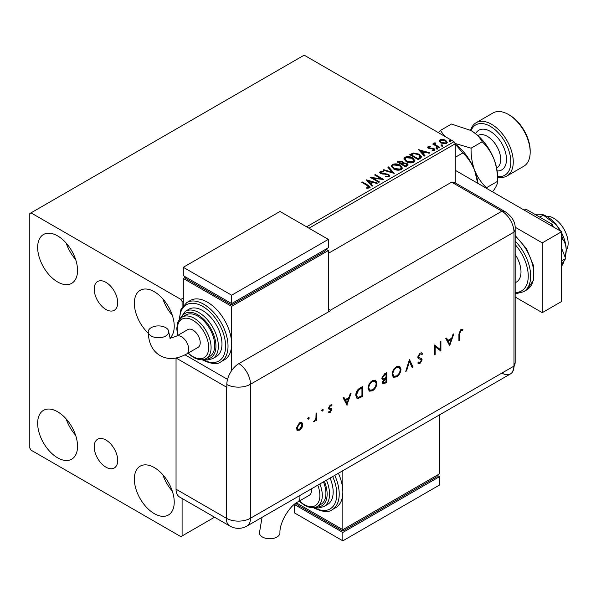 <?xml version="1.0" encoding="UTF-8"?>
<svg xmlns="http://www.w3.org/2000/svg" width="596" height="596" viewBox="0 0 596 596"><rect width="100%" height="100%" fill="white"/><g stroke="black" fill="none" stroke-linecap="round" stroke-linejoin="round"><path stroke-width="0.89" d="M105.946 282.34A16.614 9.596 -120 0 0 97.64 281.513A16.614 9.596 -120 0 0 95.092 294.826A16.614 9.596 -120 0 0 105.946 309.473A16.614 9.596 -120 0 0 114.253 310.293A16.614 9.596 -120 0 0 116.801 296.979A16.614 9.596 -120 0 0 105.946 282.34M105.946 440.049A16.614 9.596 -120 0 0 97.64 439.222A16.614 9.596 -120 0 0 95.092 452.535A16.614 9.596 -120 0 0 105.946 467.175A16.614 9.596 -120 0 0 114.253 468.002A16.614 9.596 -120 0 0 116.801 454.688A16.614 9.596 -120 0 0 105.946 440.049M154.29 513.625A28.206 16.286 60 0 1 135.866 488.772A28.206 16.286 60 0 1 140.187 466.169A28.206 16.286 60 0 1 154.29 467.569A28.206 16.286 60 0 1 172.713 492.423A28.206 16.286 60 0 1 168.392 515.019A28.206 16.286 60 0 1 154.29 513.625M172.289 491.059A28.206 16.286 60 0 1 162.887 474.781M57.596 281.953A28.206 16.286 60 0 1 39.172 257.1A28.206 16.286 60 0 1 43.501 234.496A28.206 16.286 60 0 1 57.596 235.897A28.206 16.286 60 0 1 76.027 260.743A28.206 16.286 60 0 1 71.699 283.346A28.206 16.286 60 0 1 57.596 281.953M75.595 259.387A28.206 16.286 60 0 1 66.193 243.101M148.27 333.224A28.206 16.286 60 0 1 140.187 290.319A28.206 16.286 60 0 1 154.29 291.72A28.206 16.286 60 0 1 172.125 314.733A28.206 16.286 60 0 1 170.262 337.761M172.289 315.209A28.206 16.286 60 0 1 162.887 298.931M57.596 457.803A28.206 16.286 60 0 1 39.172 432.949A28.206 16.286 60 0 1 43.501 410.346A28.206 16.286 60 0 1 57.596 411.747A28.206 16.286 60 0 1 76.027 436.6A28.206 16.286 60 0 1 71.699 459.196A28.206 16.286 60 0 1 57.596 457.803M75.595 435.236A28.206 16.286 60 0 1 66.193 418.951M306.582 226.823L454.04 141.692L304.161 55.16L29.8 213.562L29.8 448.028L31.007 450.122L180.879 536.653L182.093 535.953L182.093 498.472M455.247 182.89L455.247 143.785L308.996 228.216M183.3 300.786L182.093 301.487L180.879 299.393L31.007 212.869M182.093 307.178L182.093 301.487M182.093 535.953L214.553 517.209M439.282 141.334L440.012 139.732L442.783 139.308L445.614 140.209L447.238 142.265L446.411 143.42L440.846 142.965L439.207 140.894M435.073 143.457L435.482 144.761L439.58 147.242L438.932 147.622L432.748 144.053L433.396 143.673L434.305 144.202L434.417 142.958L435.125 142.794L435.475 143.353L434.931 144.135M433.232 144.329L434.305 144.761L434.417 142.958L434.417 143.517L435.125 143.353L435.125 142.794M428.129 146.594L430.26 146.378L430.409 146.899L428.926 147.003L429.127 147.853L434 148.531L434.894 149.671L434.41 150.356L432.234 150.646L432.033 150.095L433.858 149.559L433.858 150.118L433.575 150.512L433.381 148.925L428.509 148.24L427.682 147.219L428.129 146.594L428.129 147.152L429.239 146.899M428.926 147.003L429.127 148.411L429.85 148.642L429.85 148.084M420.18 158.447L418.213 159.579L409.75 154.699L413.348 152.971L419.293 154.193L421.558 156.822L420.18 158.447M405.63 166.843L397.167 161.963L398.366 161.27L402.412 161.352L403.418 162.85L406.919 163.326L408.104 164.831L405.63 166.843M403.44 162.633L403.418 163.408L406.919 163.885L406.919 163.326M394.239 173.421L383.064 170.098L383.779 169.696L392.25 172.214L387.892 167.32L388.599 166.91L394.239 173.421M379.488 181.936L378.84 182.316L370.377 177.429L380.918 178.629L374.608 174.986L375.257 174.613L383.72 179.493L373.193 178.301L379.488 181.936M367.434 185.624L361.809 182.376L362.457 182.004L368.172 185.296L370.168 187.129L369.587 187.904L367.017 188.261L366.696 187.695L368.998 186.973L368.998 187.531L368.715 187.964L367.434 185.624M180.879 299.393L183.3 298M366.257 179.806L377.536 183.069L376.828 183.471L373.245 182.413L370.868 183.784L372.709 185.848L372.001 186.257L366.257 179.806M381.097 171.991L381.321 173.101L388.585 174.293L389.702 175.76L389.091 176.647L385.344 176.677L385.441 176.125L388.175 176.17L388.614 175.544L387.922 174.658L380.702 173.496L379.712 172.274L380.241 171.484L383.31 171.365L383.317 171.961L381.097 171.991L380.881 172.721M393.628 168.936L391.304 166.06L392.354 164.489C395.118 163.498 397.696 163.721 400.095 165.152L402.375 168.035L401.302 169.592C398.56 170.56 396.005 170.344 393.628 168.936M406.211 161.672L403.887 158.797L404.937 157.225C407.701 156.234 410.279 156.457 412.678 157.888L414.958 160.771L413.885 162.328C411.143 163.297 408.588 163.081 406.211 161.672M418.534 149.626L429.82 152.881L429.113 153.291L425.529 152.226L423.153 153.597L424.993 155.668L424.285 156.077L418.534 149.626M436.272 148.464L436.108 147.748L437.36 147.838L437.516 148.56L436.272 148.464L436.108 147.748L436.108 148.307L437.36 148.397L437.36 147.838L437.516 148.56M441.263 145.588L441.1 144.865L442.344 144.962L442.508 145.677L441.263 145.588L441.1 144.865L441.1 145.424L442.344 145.513L442.344 144.962L442.508 145.677M449.399 140.887L449.235 140.164L450.479 140.261L450.643 140.984L449.399 140.887L449.235 140.164L449.235 140.723L450.479 140.82L450.479 140.261L450.643 140.984M454.04 141.692L455.247 143.785M362.293 182.659L362.457 182.004M362.457 182.562L370.109 187.397M366.696 188.254L368.164 188.142L368.164 187.584M368.164 188.142L368.715 187.964M366.816 180.439L376.895 183.434M372.381 186.041L370.868 183.784M368.35 180.953L370.28 183.68L372.098 182.629L372.098 182.071L368.35 180.953L370.28 183.121L372.098 182.071M370.28 183.68L370.28 183.121M371.397 178.018L380.918 179.187L380.918 178.629M375.093 175.269L375.257 174.613M375.257 175.172L382.714 179.478M379.004 182.22L373.193 178.86L373.193 178.301M385.441 176.699L385.441 176.125M385.441 176.677L388.175 176.729L388.175 176.17M388.175 176.729L388.54 175.813M379.764 172.549L380.241 171.484M380.241 172.043L383.31 171.924L383.31 171.365M381.097 172.549L381.321 173.101M381.321 173.66L382.803 174.062L382.803 173.503M382.803 174.062L384.45 174.084L384.45 173.525M384.45 174.084L388.585 174.851L388.585 174.293M388.585 174.851L389.665 176.021M383.705 170.292L383.779 169.696M383.779 170.255L392.25 172.766L392.25 172.214M388.22 167.685L388.599 166.91M388.599 167.469L393.785 173.287M391.334 166.351L392.354 164.489M392.354 165.047C395.118 164.056 397.696 164.28 400.095 165.71L400.095 165.152M400.095 165.71L402.352 168.31M392.444 166.552L394.276 169.115L400.408 169.666L401.264 168.072M399.439 165.524L393.248 164.973L392.414 166.247L394.276 168.556L400.408 169.108L401.294 167.781L399.439 165.524M400.408 169.666L400.408 169.108M394.276 169.115L394.276 168.556M397.651 162.239L402.412 161.911L402.412 161.352M402.412 161.911L403.418 163.408M406.919 163.885L408.059 165.099M402.263 164.153L402.263 164.712L405.414 166.53L407.001 165.204L406.263 163.706L403.73 163.423L402.263 164.153L405.414 165.971L407.001 164.645M398.687 162.09L398.687 162.641L401.399 164.213L402.509 163.207L401.778 161.739L398.687 162.09L401.399 163.654L402.509 162.648M401.734 164.019L401.734 163.46M401.399 164.213L401.399 163.654M406.159 166.098L406.159 165.539M405.414 166.53L405.414 165.971M403.909 159.087L404.937 157.225M404.937 157.784C407.701 156.793 410.279 157.016 412.678 158.447L412.678 157.888M412.678 158.447L414.935 161.047M405.027 159.288L406.859 161.851L412.991 162.403L413.848 160.801M412.022 158.26L405.831 157.709L404.997 158.983L406.859 161.292L412.991 161.844L413.877 160.518L412.022 158.26M412.991 162.403L412.991 161.844M406.859 161.851L406.859 161.292M410.234 154.975L413.348 153.53L413.348 152.971M413.348 153.53L419.293 154.751L419.293 154.193M419.293 154.751L421.528 157.098M420.217 157.731L418.645 154.573L413.803 153.634L411.27 154.818L411.27 155.377L417.997 159.266L420.217 157.731L420.366 156.867M411.27 154.818L417.997 158.707L420.403 156.584L420.403 157.143M417.997 159.266L417.997 158.707M419.1 150.252L429.18 153.246M424.665 155.854L423.153 153.597M420.627 150.773L422.564 153.492L424.382 152.442L424.382 151.883L420.627 150.773L422.564 152.934L424.382 151.883M422.564 153.492L422.564 152.934M430.26 146.884L430.26 146.378M428.926 147.562L429.127 148.411L428.926 147.562M429.85 148.642L432.83 148.657L432.83 148.099M432.83 148.657L434 149.089L434 148.531M434 149.089L434.834 149.931M432.882 150.691L433.575 150.512M427.749 147.51L428.129 147.152M436.272 149.022L436.108 148.307M437.36 148.397L437.516 149.119M433.396 144.232L433.396 143.673M435.073 144.016L435.482 144.761M435.482 145.32L439.096 147.525M441.263 146.147L441.1 145.424M442.344 145.513L442.508 146.236M439.282 141.893L440.012 139.732M440.012 140.284L442.783 139.866L442.783 139.308M442.783 139.866L445.614 140.768L445.614 140.209M445.614 140.768L447.201 142.541M440.265 141.274L441.502 143.152L445.652 143.547L446.188 142.407M444.974 140.589L440.772 140.164L440.22 140.991L441.502 142.593L445.652 142.988L446.233 142.131L444.974 140.589M445.652 143.547L445.652 142.988M441.502 143.152L441.502 142.593M449.399 141.446L449.235 140.723M450.479 140.82L450.643 141.543M546.383 216.229A20.51 11.845 60 0 1 553.632 218.173A20.51 11.845 60 0 1 566.193 250.536M515.168 254.432A22.223 12.829 60 0 1 516.397 282.072L515.168 282.78M515.168 297.009L542.271 312.654L542.271 242.87L515.123 227.195M542.271 312.654L561.611 301.487L561.611 231.71L455.247 170.3M542.271 242.87L561.611 231.71M524.175 210.097L525.866 209.121L552.388 224.431L550.689 225.407M561.611 248.197L565.641 258.604L561.611 260.929M552.388 224.431L553.364 226.949M565.641 258.604L561.611 264.341M534.716 214.225L542.047 214.307L543.299 215.096L539.76 217.138M543.299 215.096L556.53 225.072L560.069 230.816M561.611 234.921L562.631 239.16L561.611 239.748M562.631 239.16C564.837 241.805 566.021 245.418 566.2 249.992L565.164 257.36M564.196 260.661L562.631 264.944L561.611 265.533M542.047 214.307L543.969 215.074A27.349 15.787 60 0 1 556.53 225.072A27.349 15.787 60 0 1 560.672 231.166M561.611 232.894A27.349 15.787 60 0 1 566.2 249.992A27.349 15.787 60 0 1 565.984 253.203A27.349 15.787 60 0 1 565.962 253.352M328.336 253.337L451.619 182.16L501.899 211.193L451.619 182.16A17.09 9.871 -60 0 1 455.329 182.942L505.609 211.967A17.09 9.871 -60 0 0 501.899 211.193A17.09 9.871 60 0 1 513.983 232.127L513.983 366.108A17.09 9.871 60 0 1 512.664 371.688A17.09 9.871 60 0 1 501.899 373.089M308.147 417.274L309.339 417.96L308.631 419.182L307.923 418.772L308.631 417.55L309.339 417.96L308.631 417.55M308.855 417.677L308.147 418.899L308.631 419.182L307.923 418.772M322.138 409.191L323.33 409.884L322.622 411.098L321.915 410.696L322.622 409.474L323.33 409.884L322.622 409.474M322.846 409.601L322.138 410.823L322.622 411.098L321.915 410.696M347.081 405.243L343.072 397.793L343.892 397.316L345.144 399.73L348.98 397.51L350.269 393.636L351.096 393.159L346.879 405.131M376.91 383.094C376.687 386.364 375.219 388.935 372.522 390.812L369.296 391.177L368.015 388.279C368.261 385.001 369.736 382.438 372.448 380.583L375.629 380.248L376.91 383.094L376.426 382.818C376.203 386.089 374.735 388.659 372.038 390.529L372.522 390.812M400.989 369.192C400.765 372.463 399.298 375.033 396.601 376.91L393.375 377.268L392.101 374.377C392.339 371.099 393.814 368.537 396.534 366.674L399.715 366.346L400.989 369.192L400.512 368.917C400.281 372.187 398.813 374.757 396.117 376.627L396.601 376.91M418.489 362.018L420.143 362.316L421.387 360.364L420.828 359.418L418.556 358.68L417.699 357.101L420.113 353.063L421.908 352.892L422.683 353.711L421.968 354.62L421.35 354.009L420.113 354.061L418.459 356.676L419.07 357.689L418.273 357.183L421.67 358.665L422.147 359.88L420.061 363.366L418.399 363.493L417.803 363.016L418.489 362.018L419.003 362.398L418.444 362.077M420.456 359.209L419.688 359.105M449.801 345.941L445.793 338.491L446.613 338.014L447.864 340.42L451.701 338.208L452.99 334.334L453.817 333.857L449.6 345.822M176.073 358.025L226.324 387.042A17.09 9.871 180 0 0 226.823 387.311L226.823 384.524A17.083 9.864 -60 0 1 238.899 363.605L330.758 310.568A17.09 9.871 -120 0 0 330.273 310.278L501.899 211.193A17.09 9.871 60 0 1 513.983 232.127L513.983 366.108A17.09 9.871 60 0 1 510.444 373.93L246.96 526.052A17.09 9.871 60 0 0 250.499 518.229L513.983 366.108A17.09 9.871 -0 0 0 515.168 362.502L512.664 371.688M459.672 333.745L459.672 340.241L458.913 340.681L458.913 334.08L460.887 329.521L462.928 329.469L462.481 330.482L460.842 330.549L459.672 333.745L459.188 333.462L459.188 339.966L459.672 340.241M440.146 341.746L440.906 341.307L440.906 351.074L435.162 346.708L435.162 354.397L434.402 354.836L434.402 345.062L440.146 349.42L440.146 341.746M409.452 359.47L413.035 367.173L412.216 367.643L409.4 361.571L406.576 370.898L405.764 371.368L409.452 359.47M386.782 372.56L386.782 382.327L383.034 383.764L382.446 382.408L383.422 379.764L382.416 379.667L381.79 378.207L384.495 373.878L386.782 372.56M360.081 387.974L362.703 386.461L362.703 396.228L358.308 398.411L356.937 398.21L355.76 395.23C355.924 391.989 357.362 389.575 360.081 387.974M329.156 411.463L330.229 411.598L331.026 410.175L330.817 409.646L328.821 409.057L328.538 408.126L330.348 405.012L332.114 404.96L331.614 405.913L330.385 405.869L329.297 407.649L329.506 408.208L331.503 408.759L331.786 409.698L330.229 412.477L328.642 412.372L329.342 411.59L328.858 411.307M331.607 404.721L331.13 405.63L329.901 405.593L328.813 407.366L329.141 407.999M331.309 408.603L331.786 409.698M316.819 412.946L316.819 420.091L316.059 420.53L316.059 419.472L313.891 421.663L315.925 418.317L316.059 413.386L316.819 412.946M301.978 427.6L299.624 430.141L297.277 430.319L296.428 428.271L299.624 422.75L301.859 422.475L302.828 424.575L301.978 427.6L301.494 427.317L299.14 429.865L299.624 430.141M176.043 489.197L226.324 518.229A17.09 9.871 120 0 0 229.87 526.052L179.59 497.027A17.09 9.871 -60 0 1 176.043 489.197L176.043 358.025M330.273 310.278L328.336 309.16M227.538 379.369L185.058 354.836L227.538 379.369M462.407 329.268L461.997 330.199L462.481 330.482M461.997 330.199L460.917 330.087L461.401 330.37M460.917 330.087L460.358 330.266L460.842 330.549M460.358 330.266L459.188 333.462M446.352 338.163L447.864 340.42M453.102 334.267L449.399 345.434M451.291 339.444L450.807 339.169L447.782 340.912L449.757 344.063L451.291 339.444L448.267 341.195L449.757 344.063M447.782 340.912L448.267 341.195M440.422 341.59L440.422 350.798L440.906 351.074M435.162 354.397L434.678 354.113L434.678 346.425L435.162 346.708M434.499 345.01L440.146 349.42M421.655 352.78L422.683 353.711M422.199 353.435L421.603 354.195M421.35 354.009L420.113 354.061M419.629 353.786L417.975 356.401L418.459 356.676M417.975 356.401L418.273 357.183M421.186 358.39L422.147 359.88M421.663 359.604L419.577 363.083L420.061 363.366M419.577 363.083L418.146 363.322M419.204 358.822L418.34 358.539M409.258 359.813L413.035 367.173M412.551 366.89L412.015 367.203M406.576 370.898L406.092 370.615L408.916 361.288L409.4 361.571M396.117 376.627L393.144 377.119M399.462 366.22L400.512 368.917M398.97 367.263L396.079 367.382C393.829 368.872 392.593 370.965 392.377 373.662L393.628 376.046M392.853 373.938L393.867 376.21L396.563 375.927C398.791 374.415 400.013 372.314 400.236 369.639L399.223 367.389L396.563 367.665C394.314 369.147 393.077 371.241 392.853 373.938L392.377 373.662M396.079 367.382L396.563 367.665M386.297 372.835L386.297 382.043L386.782 382.327M386.297 382.043L382.811 383.586M382.192 379.488L383.422 379.764M382.066 377.491L382.982 378.698L386.022 377.626L386.022 373.997L385.538 373.714L384.457 374.34L382.066 377.491L382.766 378.512M382.721 381.678L383.511 382.707L386.022 381.76L386.022 378.631L385.031 378.646L382.721 381.678L383.317 382.505M385.031 378.646L385.515 378.929L383.206 381.954M386.022 378.631L385.515 378.929M384.457 374.34L384.942 374.623L382.55 377.775M386.022 373.997L384.942 374.623M372.038 390.529L369.066 391.021M375.383 380.121L376.426 382.818M374.891 381.164L372.001 381.284C369.751 382.774 368.514 384.867 368.291 387.564L369.542 389.948M368.775 387.84L369.788 390.119L372.485 389.829C374.713 388.316 375.934 386.215 376.15 383.541L375.145 381.291L372.485 381.567C370.235 383.057 368.998 385.143 368.775 387.84L368.291 387.564M372.001 381.284L372.485 381.567M362.219 386.737L362.219 395.953L362.703 396.228M362.219 395.953L357.824 398.135L358.308 398.411M357.824 398.135L356.713 398.053M356.035 394.515L357.451 397.107L358.747 397.234L361.943 395.662L361.943 387.899L361.459 387.623L358.069 389.829L356.035 394.515L357.228 396.943M358.069 389.829L358.554 390.104L356.52 394.79M361.943 387.899L358.554 390.104M343.631 397.465L345.144 399.73M350.381 393.569L346.678 404.736M348.571 398.754L348.086 398.471L345.062 400.221L347.036 403.365L348.571 398.754L345.546 400.497L347.036 403.365M345.062 400.221L345.546 400.497M331.309 409.422L329.744 412.194L330.229 412.477M329.744 412.194L328.158 412.089M330.333 409.37L328.336 408.782M329.901 405.593L330.385 405.869M328.813 407.366L329.297 407.649M322.138 410.823L321.438 410.413M316.334 413.229L316.334 419.808L316.819 420.091M315.664 419.241L316.059 419.472M314.979 420.344L314.07 421.245L314.554 421.521M314.07 421.245L313.407 421.379M308.147 418.899L307.439 418.496M299.14 429.865L296.793 430.044M301.613 422.363L302.828 424.575M302.343 424.3L301.494 427.317M301.107 423.316L299.147 423.346L296.704 427.548L297.687 429.262M297.188 427.831L297.911 429.425L299.624 429.262L302.068 425.008L301.36 423.421L299.624 423.629L297.188 427.831L296.704 427.548M299.147 423.346L299.624 423.629M262.054 517.335L259.439 532.846A10.259 5.923 -0 0 0 262.441 537.033A10.259 5.923 -0 0 0 273.624 538.315A10.259 5.923 -0 0 0 279.949 532.846C279.353 523.094 289.06 506.287 297.806 501.921A10.259 5.923 60 0 0 299.93 497.228A10.259 5.923 60 0 0 299.795 495.552M311.283 488.921A10.259 5.923 60 0 1 311.417 490.597A10.259 5.923 60 0 1 309.294 495.291L297.806 501.921M319.858 483.967A23.929 13.82 60 0 1 317.34 506.436L320.961 504.343A23.929 13.82 -120 0 0 323.479 481.873M326.444 480.167A27.349 15.787 60 0 1 323.881 506.607L327.509 504.514A27.349 15.787 -120 0 0 330.072 478.074M334.758 475.362A34.188 19.735 60 0 1 332.136 509.736L335.764 507.643A34.188 19.735 -120 0 0 342.842 491.991A34.188 19.735 -120 0 0 338.386 473.269M342.842 470.698L342.842 529.673L439.535 473.85L439.535 414.876M439.535 476.644L342.842 532.466L342.842 540.84L439.535 485.017L439.535 476.644L437.114 475.243L437.114 476.644L342.842 531.073L342.842 529.673L296.354 502.838M342.842 531.073L296.912 504.551L296.912 503.158L294.498 504.551L342.842 532.466M342.842 540.84L294.498 512.925L294.498 504.551M151.25 336.017A10.259 5.923 180 0 1 148.24 331.83A10.259 5.923 180 0 1 154.573 326.362A10.259 5.923 180 0 1 165.748 327.651A10.259 5.923 180 0 1 168.757 331.838A10.259 5.923 180 0 1 162.425 337.306A10.259 5.923 180 0 1 151.25 336.017M176.356 336.219L187.837 329.588A10.259 5.923 60 0 1 195.741 332.337A10.259 5.923 60 0 1 200.219 342.655A10.259 5.923 60 0 1 198.095 347.356L186.608 353.987A10.259 5.923 60 0 0 188.731 349.293A10.259 5.923 60 0 0 181.482 336.733A10.259 5.923 60 0 0 176.356 336.219C170.873 338.111 168.877 338.647 170.359 337.828C170.389 339.526 169.853 337.522 168.757 331.838M197.805 316.141A23.929 13.82 -120 0 0 185.84 314.956L182.212 317.05A23.929 13.82 60 0 1 194.177 318.234A23.929 13.82 60 0 1 209.807 339.325A23.929 13.82 60 0 1 206.141 358.494L209.77 356.401A23.929 13.82 -120 0 0 213.435 337.232A23.929 13.82 -120 0 0 197.805 316.141M202.64 310.561A27.349 15.787 -120 0 0 188.962 309.205L185.334 311.298A27.349 15.787 60 0 1 199.012 312.654A27.349 15.787 60 0 1 216.877 336.755A27.349 15.787 60 0 1 212.683 358.665L216.311 356.572A27.349 15.787 -120 0 0 220.505 334.661A27.349 15.787 -120 0 0 202.64 310.561M207.475 302.187A34.188 19.735 -120 0 0 190.377 300.488L186.757 302.582A34.188 19.735 60 0 1 203.847 304.28A34.188 19.735 60 0 1 226.182 334.401A34.188 19.735 60 0 1 220.937 361.794L224.565 359.701A34.188 19.735 -120 0 0 231.643 344.056A34.188 19.735 -120 0 0 207.475 302.187M231.643 370.585L231.643 306.374L328.336 250.543L328.336 311.969M183.3 305.502L183.3 278.459L185.714 277.065L185.714 278.459L231.643 304.973L325.923 250.543L325.923 249.15L328.336 250.543M183.3 278.459L231.643 306.374M183.3 267.291L231.643 295.206L328.336 239.383L279.993 211.468L183.3 267.291L183.3 275.665L231.643 303.58L231.643 304.973M328.336 239.383L328.336 247.757L231.643 303.58L231.643 295.206M497.548 176.453A29.055 16.777 -120 0 0 510.511 157.478A29.055 16.777 -120 0 0 490.299 126.337A29.055 16.777 -120 0 0 471.071 130.591M470.602 130.323A30.768 17.761 60 0 1 476.122 122.724A30.768 17.761 60 0 1 491.506 124.244A30.768 17.761 60 0 1 511.606 151.354A30.768 17.761 60 0 1 506.891 176.014A30.768 17.761 60 0 1 497.548 176.99M509.632 115.177L508.425 114.477L509.632 115.177A29.055 16.777 60 0 1 530.179 150.766L530.179 152.159A30.768 17.761 -120 0 0 508.425 114.477L508.425 114.477A30.768 17.761 -120 0 0 493.041 112.949L476.122 122.724M506.891 176.014L523.809 166.239A30.768 17.761 -120 0 0 530.179 152.159M455.247 144.113L462.861 152.926C467.823 157.605 471.749 163.408 474.647 170.337L477.724 183.277M462.861 152.926L455.247 157.322M455.247 144.068A37.608 21.709 60 0 1 474.647 170.337A37.608 21.709 60 0 1 477.962 183.412M444.72 136.305L440.384 130.45L451.492 124.035L470.959 130.524A37.608 21.709 60 0 1 493.987 159.169C496.528 166.209 497.712 173.6 497.548 181.333L486.44 187.747C481.479 183.069 477.545 177.265 474.647 170.337C472.107 163.297 470.922 155.914 471.086 148.18L455.053 143.442M440.384 130.45L438.269 132.588M470.959 130.524C476.219 133.75 479.966 137.497 482.194 141.766C487.155 146.437 491.089 152.241 493.987 159.169A37.608 21.709 60 0 1 497.548 176.58L497.548 181.333C497.727 183.248 496.543 186.094 493.987 189.878L492.534 191.83M482.194 141.766L471.086 148.18M368.172 185.855L368.172 185.296M398.366 161.829L398.366 161.27M411.031 154.513L411.031 153.954M418.697 158.856L418.697 158.298M431.139 148.635L431.139 148.076M437.501 146.601L437.501 146.042M515.168 235.547L526.573 248.778L533.331 265.175L533.517 280.247L526.73 289.924A34.188 19.735 -120 0 0 532.884 266.099A34.188 19.735 -120 0 0 515.168 236.336M515.168 292.472A32.475 18.752 -120 0 0 528.25 276.09A32.475 18.752 -120 0 0 515.168 244.598M515.168 241.089A34.188 19.735 60 0 1 523.586 291.735L516.888 293.485L515.168 293.411M238.899 363.605A17.09 9.871 60 0 1 250.499 384.249L513.983 232.127A17.09 9.871 -0 0 0 515.168 228.521L515.168 362.502M226.823 384.524A17.09 9.871 -0 0 0 250.499 384.249L250.499 518.229A17.09 9.871 -0 0 1 226.324 518.229L226.324 387.042M384.651 382.997L385.135 383.28M360.513 396.936L360.997 397.212M360.491 388.182L360.975 388.458M329.454 409.139L329.938 409.422M314.204 507.554A32.475 18.752 -120 0 0 334.274 504.715A32.475 18.752 -120 0 0 332.68 476.562M316.208 506.987A25.643 14.803 -120 0 0 324.358 481.367M299.438 500.983A22.223 12.829 -120 0 0 304.161 504.551A22.223 12.829 -120 0 0 317.772 503.329A22.223 12.829 -120 0 0 317.765 485.174M203.012 359.619A32.475 18.752 -120 0 0 225.601 345.933A32.475 18.752 -120 0 0 202.64 306.374A32.475 18.752 -120 0 0 179.679 319.203M205.009 359.053A25.643 14.803 -120 0 0 215.558 341.679A25.643 14.803 -120 0 0 197.805 314.748A25.643 14.803 -120 0 0 181.169 317.75M188.239 353.041A22.223 12.829 -120 0 0 192.97 356.617A22.223 12.829 -120 0 0 208.682 347.543A22.223 12.829 -120 0 0 192.97 320.328A22.223 12.829 -120 0 0 177.981 335.28M496.639 168.109L496.796 168.02A18.804 10.855 -120 0 0 499.679 152.956A18.804 10.855 -120 0 0 487.394 136.387A18.804 10.855 -120 0 0 477.992 135.456L477.843 135.545M475.615 133.69A22.901 13.224 60 0 1 490.299 131.366A22.901 13.224 60 0 1 506.108 155.146A22.901 13.224 60 0 1 497.138 170.963M388.614 175.544L388.614 176.103M401.294 167.781L401.294 168.34M392.414 166.247L392.414 166.805M413.877 160.518L413.877 161.076M404.997 158.983L404.997 159.542M428.718 147.309L428.718 147.868M446.233 142.131L446.233 142.69M440.22 140.991L440.22 141.55M526.73 289.924L523.586 291.735M515.168 228.521C515.51 222.375 512.322 216.855 505.609 211.967M229.87 526.052A17.09 17.09 0 0 0 246.96 526.052M393.867 376.21L393.382 375.934M399.223 367.389L398.739 367.106M383.511 382.707L383.027 382.431M382.982 378.698L382.498 378.415M369.788 390.119L369.304 389.836M375.145 381.291L374.66 381.008M357.451 397.107L356.967 396.824M297.911 429.425L297.426 429.142M301.36 423.421L300.876 423.145M332.136 509.736C328.813 512.597 322.831 512.061 314.189 508.127L313.407 507.658M323.881 506.607L318.264 508.038L314.472 507.509M317.34 506.436C314.405 508.477 310.136 508.112 304.519 505.333L299.103 501.176M186.608 353.987C176.662 359.388 167.826 359.924 160.101 355.596C152.487 351.074 148.538 343.154 148.24 331.83M186.757 302.582L180.946 309.369L179.187 319.843M202.208 359.723L202.99 360.185C211.505 364.126 217.488 364.663 220.937 361.794M185.334 311.298L179.85 318.994M182.212 317.05L178.502 320.939L177.653 322.883L176.759 328.612L177.653 335.474M187.904 353.234L193.32 357.399C198.96 360.178 203.236 360.543 206.141 358.494M203.281 359.567L207.095 360.096L212.683 358.665"/></g></svg>
